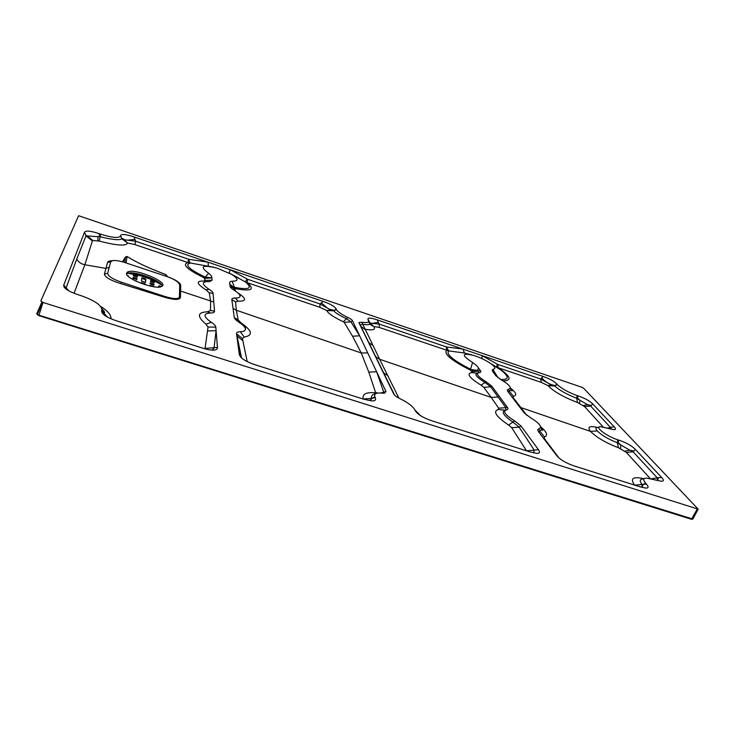 <?xml version="1.0" encoding="UTF-8"?>
<svg xmlns="http://www.w3.org/2000/svg" width="735" height="735" viewBox="0 0 735 735"><rect width="100%" height="100%" fill="white"/><g stroke="black" fill="none" stroke-linecap="round" stroke-linejoin="round"><path stroke-width="1.1" d="M505.45 410.213L505.166 410.305C501.013 411.793 503.613 415.716 512.957 422.074L514.509 420.815L521.041 425.988L538.433 449.682C540.243 452.209 539.683 453.44 536.761 453.385L529.99 451.933L432.299 420.953C423.222 417.921 417.48 414.402 415.1 410.396L414.687 409.606C412.565 406.069 407.64 402.403 399.904 398.618C396.569 397.001 394.52 395.476 393.758 394.043L359.066 323.005L358.956 322.546L361.886 322.206C366.002 322.931 368.244 322.674 368.612 321.443L367.895 319.018C368.161 317.594 371.276 317.878 377.23 319.872L379.159 324.062L372.323 323.4L378.35 322.288M372.323 323.4L369.604 323.06M369.264 322.307L371.497 323.382M323.225 301.451C330.52 304.014 334.829 306.523 336.171 308.985L333.745 310.786C335.472 312.926 339.634 315.517 346.24 318.558L350.926 321.847L344.191 322.316L343.374 321.783C333.644 317.189 328.113 313.441 326.781 310.528L319.863 307.303L319.991 303.932L327.222 307.974L321.351 302.875L323.225 301.451L133.963 236.909L135.745 241.273L134.827 244.562L127.568 243.009L124.068 239.748L121.881 238.829L121.597 238.204L125.125 239.858L124.068 239.748M336.171 308.985L336.382 309.481C337.595 311.713 341.352 314.35 347.673 317.382C350.384 318.668 352.01 319.808 352.534 320.791L385.994 391.553L384.469 393.225L378.571 392.94C375.217 393.262 374.014 394.585 374.942 396.937L375.282 397.718C376.201 399.886 375.135 400.952 372.066 400.924L363.448 399.123L255.587 364.927C245.628 361.611 240.198 358.101 239.307 354.399L236.495 333.405C236.652 332.321 237.901 331.751 240.253 331.715C244.002 331.604 245.71 330.603 245.398 328.71C244.92 326.854 242.743 324.695 238.857 322.233L234.309 317.667L231.847 299.595C231.736 298.493 232.885 297.969 235.292 298.024C238.691 298.079 240.271 297.335 240.033 295.801C239.656 294.257 237.69 292.401 234.143 290.215C231.58 288.644 230.22 287.339 230.046 286.301L229.678 283.241C229.384 282.102 230.193 281.422 232.095 281.202C238.783 281.239 238.636 278.96 231.644 274.375L217.101 268.128C202.061 264.6 199.24 266.318 208.639 273.273C211.028 275.12 212.093 276.645 211.845 277.848L212.038 280.237L209.622 281.606L207.095 281.579C201.528 282.111 202.153 284.665 208.988 289.25L206.02 289.902C196.521 283.82 195.73 280.871 203.678 281.046L205.322 280.43L203.907 277.655C187.122 269.46 181.802 264.425 187.949 262.57L134.827 244.562M375.548 393.813C372.388 394.401 371.046 395.908 371.524 398.352L374.942 396.937M363.173 399.041L371.524 398.352L370.762 399.904L372.314 398.14L375.282 397.718M99.262 241.089C116.828 245.609 126.264 246.253 127.568 243.009L121.881 238.829C119.658 240.446 112.409 239.748 100.144 236.734L100.061 236.238L97.856 236.633L100.144 236.734L99.262 241.089L92.84 240.474L92.399 240.942L84.847 264.756L74.07 293.201M92.399 240.942L85.967 235.898L87.318 235.99L85.572 234.906L84.497 232.242C85.664 230.358 90.497 230.808 98.995 233.611L100.732 234.199C112.133 237.745 118.702 238.36 120.439 236.045L120.54 235.641C121.394 233.794 125.869 234.217 133.963 236.909M213.793 267.228L187.949 262.57L188.629 259.244L135.745 241.273L127.725 240.161L135.001 239.435M127.725 240.161L125.125 239.858M651.669 478.761L657.237 477.842L657.494 480.203L658.56 477.722L661.647 477.474L635.316 449.361L633.79 451.106L629.776 450.16L633.138 451.841L657.237 477.842L658.56 477.722M644.375 478.586L643.281 478.88C639.726 479.146 639.321 481.039 642.059 484.567L643.217 484.328L641.967 487.388M643.897 478.715C632.964 476.262 629.858 478.384 634.599 485.091L642.059 484.567L642.124 486.818L640.727 487.039M599.135 427.053L597.757 427.467C595.589 427.651 595.414 428.808 597.233 430.93C601.68 435.304 608.387 439.245 617.345 442.736L617.795 439.806C606.605 436.287 594.064 426.658 600.449 426.649L613.918 429.69C615.884 429.709 615.985 428.762 614.212 426.842L592.759 403.947L591.326 405.454L587.77 404.709L590.701 406.106L610.344 427.274L610.436 429.038M650.107 478.402L626.33 452.356L618.457 447.734L617.345 442.736L620.79 444.987L617.703 441.992L619.237 440.283L617.795 439.806M607.413 428.092L611.492 427.136L610.629 428.863M603.104 426.897L584.527 406.529L577.535 402.541L576.69 398.205L577.186 395.595C568.155 392.269 561.558 388.613 557.396 384.635L556.891 384.074L554.778 386.031C559.528 390.349 566.832 394.41 576.69 398.205L579.952 400.318L577.067 397.534L578.509 396.046L577.186 395.595M577.535 402.541C563.313 397.047 553.473 391.397 548.016 385.59L554.778 386.031L551.259 384.892L540.62 378.984L543.165 376.467L377.23 319.872M551.259 384.892L548.016 385.59L541.291 382.375L540.62 378.984L497.65 364.367L498.183 367.766C510.807 376.311 512.414 380.684 503.034 380.868M510.347 387.997C516.282 392.665 517.284 395.43 513.37 396.284L513.048 397.387L511.973 396.918M618.457 447.734C605.952 442.939 596.636 437.5 590.517 431.408C587.054 426.888 589.415 425.583 597.583 427.485M526.545 450.831L534.226 450.114L533.592 452.916M526.416 450.638L511.679 427.678L508.629 425.06C496.097 416.616 492.643 411.416 498.284 409.459L498.688 408.164L505.891 407.704L505.753 410.084M414.889 409.992L420.448 415.587M661.647 477.474C664.017 480.047 663.916 481.306 661.362 481.241L646.405 478.044C643.18 478.301 642.923 480.029 645.642 483.217L646.414 484.08C648.821 486.827 648.628 488.159 645.826 488.095L640.066 486.827L574.448 466.027C566.042 463.215 560.098 459.697 556.625 455.479L538.433 431.62L537.662 429.754L540.602 427.43C540.657 425.023 537.257 421.771 530.413 417.682L524.055 412.767L507.821 391.489L507.233 390.065L510.301 388.108C510.347 386.16 507.389 383.45 501.426 379.967L495.803 375.723L492.202 370.513L492.762 369.319C495.868 368.998 495.473 367.279 491.577 364.183C486.745 360.692 480.865 357.798 473.946 355.501C461.552 352.635 461.093 354.968 472.568 362.493C475.536 364.487 477.447 366.232 478.301 367.739L480.332 370.513C481.204 371.717 480.883 372.406 479.395 372.571C475.444 373.499 477.667 376.55 486.046 381.713L491.807 386.151L507.306 407.273C508.344 408.706 508.087 409.579 506.544 409.873C502.492 411.269 505.147 414.917 514.509 420.815M540.574 426.64C546.913 432.005 548.191 435.442 544.424 436.948L544.295 438.464L543.376 438.106M101.623 310.887L103.35 312.577L104.379 315.14L101.623 310.887C101.678 314.24 106.841 317.621 117.122 321.02L202.033 347.949C206.572 349.373 210.201 350.108 212.939 350.136C216.053 350.136 217.551 349.235 217.441 347.435L216.09 330.695L207.509 330.971L208.051 327.066L205.975 324.181C196.833 316.417 197.274 312.301 207.316 311.824L210.476 310.528L210.633 301.442L209.264 292.824L206.02 289.902M205.01 348.822L207.509 330.971M122.414 261.807L125.446 257.002L127.118 256.497C135.892 262.147 148.801 268.165 165.834 274.541L167.433 276.672C175.729 279.787 180.149 282.626 180.691 285.198L180.433 297.418C179.643 300.1 174.452 300.073 164.87 297.344L121.1 283.701C110.342 280.375 104.774 277.15 104.416 274.008L107.576 262.441C107.898 261.412 109.432 260.842 112.152 260.723M100.631 306.431C107.677 310.832 111.15 314.929 111.022 318.724M84.497 232.242L63.807 284.895L66.481 289.388M319.863 307.303L247.125 282.635C255.348 289.553 251.517 291.565 235.659 288.68L235.136 288.919L235.301 290.95M237.984 292.971C246.684 298.64 246.721 301.359 238.076 301.148L235.558 301.92L236.321 310.234L361.234 352.965L352.561 336.253L344.191 322.316M363.118 398.728C362.346 394.024 366.315 392.049 375.006 392.812L375.576 392.536L368.814 372.14L361.234 352.965L367.73 352.919M233.05 308.388L236.321 310.234L238.195 319.973L241.484 323.253C252.371 330.833 253.281 335.426 244.222 337.043L242.412 338.467L247.052 360.913M166.836 276.516L167.001 276.581C171.65 278.225 175.233 280.026 177.76 282.001L179.726 284.711L179.432 296.94C178.55 299.246 173.745 299.108 165.007 296.527L121.376 282.222C112.483 279.034 107.916 276.066 107.668 273.328L110.7 261.779L112.584 260.631C115.257 260.254 119.088 260.806 124.059 262.276L166.836 276.516L165.871 276.112L166.946 276.461L165.825 274.55C148.782 268.165 135.856 262.147 127.036 256.487L125.878 257.094L122.837 261.917M166.946 276.461L167.424 276.727M472.045 354.941L464.465 352.993L448.745 350.917C445.741 354.178 453.146 360.352 470.951 369.448L477.851 370.486L471.319 370.945L470.299 370.091C451.373 360.407 443.508 353.82 446.696 350.31L446.347 346.911L379.159 324.062L379.269 327.442L373.775 326.478C375.897 329.693 373.049 330.612 365.231 329.243L379.627 359.259L491.2 397.433L483.841 387.327L481.03 385.14C469.527 377.992 466.348 373.812 471.475 372.59L471.833 371.598L478.375 371.138L478.467 372.746M78.636 215.713L40.838 300.937L42.997 302.452L698.167 509.144L583.663 388.264L581.734 387.207L78.636 215.713M543.165 376.467C549.633 378.736 554.208 381.272 556.891 384.074M578.509 396.046C585.042 398.333 589.782 400.961 592.759 403.947M619.237 440.283C626.358 442.718 631.723 445.741 635.316 449.361M212.038 350.108L214.032 348.087L216.09 330.695L215.805 327.103C215.649 325.743 214.133 324.135 211.248 322.288C203.154 316.537 202.943 313.441 210.614 312.991C213.288 312.991 214.592 312.384 214.519 311.171L213.086 293.348C212.957 292.227 211.588 290.867 208.988 289.25M63.807 284.895L63.66 285.566C63.899 288.533 68.833 291.62 78.443 294.818L80.593 295.507C94.144 300.238 101.237 304.97 101.889 309.683L101.678 310.556M126.549 273.172C124.399 278.436 156.371 290.417 161.792 286.42C169.932 282.589 134.211 267.65 127.467 272.06L126.549 273.172L127.072 273.236M42.997 302.452L38.927 315.186L692.839 519.075L691.46 519.278L38.817 315.627L37.32 314.562M37.356 314.479L42.658 302.333M232.095 281.202L234.456 287.312C249.376 290.132 253.005 288.331 245.343 281.918L229.109 272.951L230.257 269.745L247.548 279.282L319.991 303.932L321.351 302.875M188.629 259.244L190.007 263.148C184.421 264.876 189.52 269.543 205.304 277.141L208.639 273.273M500.535 379.444C509.134 379.921 509.438 376.917 501.454 370.44L490.539 363.43L496.777 367.197L497.2 364.147L497.65 364.367M470.299 370.091L472.568 362.493M492.762 369.319L498.183 377.9M124.932 262.551L125.492 262.735M125.446 257.002L124.812 262.514M127.118 256.497L126.016 262.91M165.834 274.541L165.871 276.112M477.778 373.104L477.621 373.15C473.928 374.06 476.399 377.174 485.045 382.503L486.046 381.713M508.528 389.21L509.217 390.974L511.027 389.927L510.32 387.961M101.853 309.894L103.764 313L101.816 308.581M361.886 322.206L362.621 324.19C366.857 325.054 369.218 324.962 369.696 323.914L369.576 322.996L371.092 325.1L373.775 326.478L370.468 323.428M343.374 321.783L347.673 317.382M538.902 428.744L539.821 431.096L541.465 429.635L540.629 427.099M336.382 309.481L334.296 310.436L329.28 309.123L330.695 309.894L326.781 310.528L333.745 310.786L330.695 309.894M327.222 307.974L329.28 309.123M541.704 377.9C545.903 382.43 550.487 384.975 555.439 385.526L557.396 384.635M579.465 403.304L579.952 400.318L587.77 404.709L583.379 405.5M620.487 448.534L620.79 444.987L629.776 450.16L624.989 451.134M656.833 480.322L657.43 480.497M241.089 357.486L240.768 356.622L241.493 357.798M104.701 315.379L103.764 313.156L107.677 317.208M66.591 289.489L66.343 288.717L66.802 289.645M63.66 285.566L66.334 288.69L66.187 287.688L76.743 259.106L85.967 235.898L85.572 234.906M92.84 240.474L87.318 235.99L97.856 236.633L98.012 240.758M538.902 432.235L539.821 431.096L544.424 436.948M508.629 425.06L512.957 422.074L519.176 427.2L534.226 450.114L538.433 449.682M505.358 410.268L498.284 409.459M508.179 391.948L509.217 390.974L513.37 396.284M481.03 385.14L485.045 382.503L490.686 386.867L505.891 407.704L507.306 407.273M368.814 372.14L376.632 371.754L383.734 392.132L383.238 393.179M360.021 324.962L362.621 324.19L365.231 329.243M235.172 289.526L230.661 286.181L229.816 284.234L235.659 288.68M203.907 277.655L205.304 277.141L211.845 277.848L204.596 278.289M239.307 354.399L240.768 356.622L236.771 335.776L242.899 340.792M247.548 279.282L247.125 282.635L245.343 281.918L247.098 279.07M229.724 283.949L230.634 285.584L235.136 288.919M205.534 281.725L203.678 281.046M211.248 322.288L205.975 324.181M217.441 347.435L205.12 348.418M541.291 382.375L496.979 367.325M496.97 367.316L491.577 364.183M511.679 427.678L519.176 427.2L521.041 425.988M483.841 387.327L490.686 386.867L491.807 386.151M471.475 372.59L477.621 373.15M446.347 346.911L448.745 350.917L379.269 327.442M481.985 358.643L482.151 355.657L497.2 364.147M464.465 352.993L462.921 349.097L446.806 347.003M208.345 265.895L208.042 262.175L189.115 259.345M626.33 452.356L633.138 451.841L633.79 451.106M584.527 406.529L590.701 406.106L591.326 405.454M68.842 290.885L65.544 286.935M382.696 371.405L383.909 373.132L387.74 375.585L398.857 398.094M367.95 341.196L369.255 343.024L372.691 345.248M360.545 326.046L364.771 329.335M352.534 320.791L350.926 321.847L359.626 335.785L352.561 336.253M385.994 391.553L380.978 392.949M377.818 393.032L375.576 392.536M376.017 393.547L375.006 392.812M370.762 399.904L367.895 400.345M145.512 278.804L145.631 279.778L145.512 278.804L141.965 277.711L141.451 281.036L145.429 282.378M145.888 279.043L145.447 282.35M127.348 275.313L128.294 276.314M154.093 284.261L153.587 285.162L150.023 283.866L150.133 282.957L153.707 284.022L153.817 285.208M161.461 286.577L159.045 285.777L158.576 286.466M159.045 285.777L158.558 286.678L159.311 287.045M136.361 279.125L136.618 278.372L133.421 277.325L132.842 278.197L136.829 279.548L137.004 278.62L136.747 279.364L132.879 278.005M133.265 275.8L133.844 274.936L137.39 276.231L137.243 277.113L133.265 275.8M153.716 282.332L153.973 281.597L150.822 280.559L150.693 281.68L154.24 282.764L154.35 281.845L154.093 282.58L150.335 281.239M154.653 286.87L150.252 285.428L150.041 286.044M150.252 285.428L149.775 285.988M141.111 283.342L141.249 282.543L144.85 283.646L145.126 284.721M136.085 281.202L133.586 279.934M136.223 280.798L136.489 281.395M145.631 279.778L145.282 282.396M142.351 277.756L142.094 278.491L145.254 279.539M153.835 285.005L153.707 284.022M150.546 282.975L150.289 283.71L153.45 284.757M160.083 286.944L158.788 286.521M137.39 276.231L137.105 277.15M137.133 276.966L137.013 275.992M133.844 274.936L133.586 275.68L136.756 276.727M145.236 283.894L144.979 284.675M144.979 284.638L144.85 283.646M141.644 282.589L141.386 283.333L144.593 284.39M120.439 236.045L121.597 238.204L120.54 235.641M513.048 397.387L520.867 407.576L590.517 431.408L597.233 430.93M611.492 427.136L614.212 426.842M498.688 408.164L491.2 397.433L498.229 396.973M374.822 355.271L376.008 356.916L379.627 359.259L387.74 375.585M519.718 407.08L520.867 407.585L526.747 415.293M544.295 438.464L558.922 457.896M179.579 290.711L213.784 302.021M76.743 259.106C78.562 262.165 81.263 264.049 84.847 264.756L105.665 268.358L109.212 267.439M478.301 367.739L477.851 370.486L478.375 371.138L480.332 370.513M107.576 262.441L110.7 261.779M180.691 285.198L179.726 284.711M471.833 371.598L471.319 370.945M41.895 302.012L36.778 313.661L38.79 315.664L36.778 313.661M38.817 315.627L691.46 519.278L697.239 509.043M107.668 273.328L104.416 274.008M121.376 282.222L121.1 283.701M165.007 296.527L164.87 297.344M179.432 296.94L180.433 297.418M126.567 273.852L126.944 273.595C132.337 269.874 161.737 280.412 162.159 286.172M162.049 285.796C159.219 279.658 131.896 270.361 126.549 273.787M132.998 273.016L150.758 278.243M157.832 281.974C149.931 277.747 141.533 274.835 132.622 273.236M126.631 272.906L127.173 272.915M130.178 273.144C140.752 274.688 150.62 278.096 159.771 283.388M698.167 509.144L692.93 518.919M98.995 233.611L100.061 236.238L100.732 234.199M646.414 484.08L643.217 484.328L645.642 483.217M236.505 333.809L242.412 338.467M240.253 331.715L244.222 337.043M240.17 323.097L241.484 323.253M234.309 317.667L238.195 319.973M231.847 299.595L235.558 301.92M235.292 298.024L238.076 301.148M230.046 286.301L231.745 288.552M234.41 290.38L235.237 290.72M211.845 277.922L204.615 278.354M212.038 280.237L205.322 280.43M213.086 293.348L209.264 292.824M214.519 311.171L210.476 310.528M210.614 312.991L207.316 311.824M215.805 327.103L208.051 327.066M133.421 277.325L133.164 278.069M128.395 275.781L128.23 276.259M150.822 280.559L150.574 281.294M368.612 321.443L369.696 323.914L371.092 325.1L367.895 319.018M175.242 280.292L177.76 282.001M162.132 286.191C162.141 284.473 157.373 281.422 147.836 277.049L136.655 273.815C132.07 273.007 128.836 272.942 126.944 273.595L127.467 272.06M128.147 273.31L140.881 275.864C148.617 278.152 155.388 281.11 161.204 284.739M36.833 313.992L42.051 302.085M231.644 274.375L238.397 277.812M510.301 388.108L512.029 390.992L510.586 388.833M101.889 309.683L103.865 313.036C105.39 313.064 104.719 311.658 101.871 308.829M540.602 427.43L542.292 430.416C543.027 430.673 542.485 429.736 540.666 427.605M538.562 431.794L537.662 429.754M507.931 391.626L507.233 390.065M394.621 395.209L358.956 322.546M493.543 372.764L492.202 370.513M230.156 284.702L229.678 283.241M241.558 357.945L236.495 333.405M242.642 324.989C245.187 327.259 246.106 328.499 245.398 328.71L245.398 328.71M237.221 321.131L234.695 318.659M239.399 294.487L240.033 295.801M231.075 287.945L230.174 284.721M229.026 272.915L238.544 277.894"/></g></svg>
